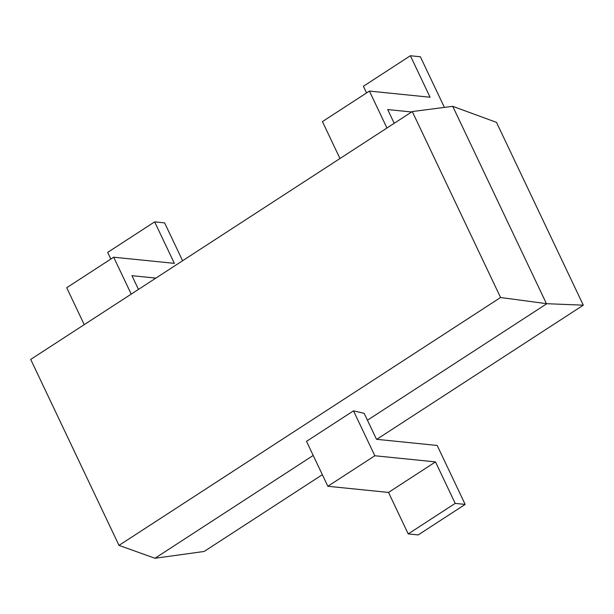 <?xml version="1.0" encoding="UTF-8"?>
<svg xmlns="http://www.w3.org/2000/svg" width="614" height="614" viewBox="0 0 614 614"><rect width="100%" height="100%" fill="white"/><g stroke="black" fill="none" stroke-linecap="round" stroke-linejoin="round"><path stroke-width="0.92" d="M546.383 303.546L452.733 106.322L412.278 111.556L500.571 297.506L546.821 303.707L367.448 420.222M313.209 455.45L154.958 558.256L204.147 551.464L322.342 474.691M500.571 297.506L119.001 545.378L154.958 558.256M364.179 413.337L353.503 410.843L306.516 441.359L327.845 486.28L388.516 492.428L408.21 533.919L418.18 534.924L465.166 504.409L437.176 445.457L376.512 439.309L364.179 413.337M452.733 106.322L496.496 122.37L583.3 305.173L546.821 303.707M376.766 439.332L583.3 305.173M412.278 111.556L30.7 359.42L119.001 545.378M131.219 294.121L113.682 257.205L174.353 263.352L154.651 221.869L164.621 222.882L182.604 260.743M138.465 289.417L131.941 275.671L155.887 278.104M84.233 324.645L66.703 287.728L113.682 257.205M110.835 259.054L107.665 252.392L154.651 221.869M386.95 128.004L369.421 91.079L430.084 97.235L410.382 55.744L420.352 56.757L444.398 107.396M394.203 123.291L387.68 109.553L411.618 111.978M339.964 158.527L322.434 121.603L369.421 91.079M366.566 92.937L363.404 86.267L410.382 55.744M465.166 504.409L455.197 503.396L435.503 461.905L374.832 455.757L353.503 410.843M374.832 455.757L327.845 486.28M435.503 461.905L388.516 492.428M455.197 503.396L408.21 533.919"/></g></svg>
